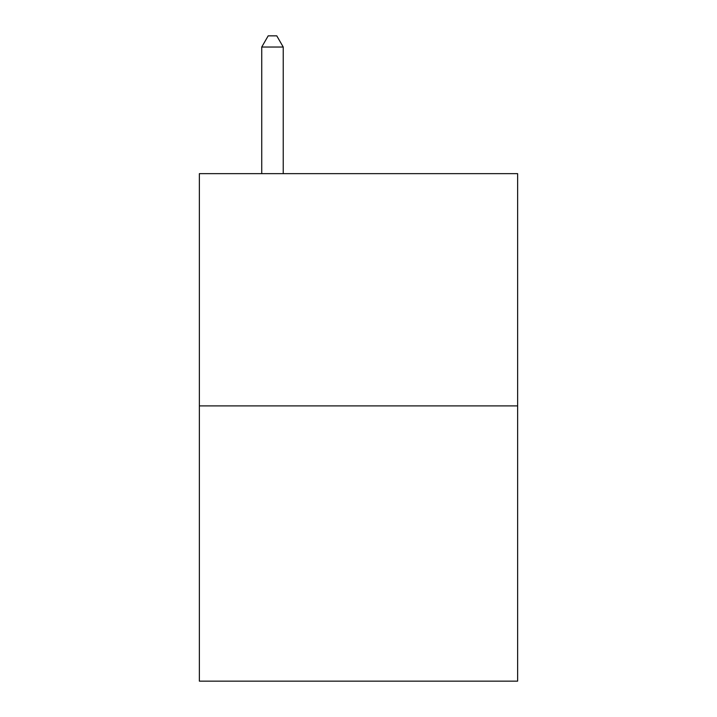 <?xml version="1.0" encoding="UTF-8"?>
<svg xmlns="http://www.w3.org/2000/svg" width="717" height="717" viewBox="0 0 717 717"><rect width="100%" height="100%" fill="white"/><g stroke="black" fill="none" stroke-linecap="round" stroke-linejoin="round"><path stroke-width="1.08" d="M517.629 405.894L517.629 173.648L199.371 173.648L199.371 681.15L517.629 681.15L517.629 405.894L199.371 405.894M283.233 173.648L283.233 47.035L261.732 47.035L261.732 173.648M261.732 47.035L268.185 35.85L276.78 35.85L283.233 47.035"/></g></svg>
